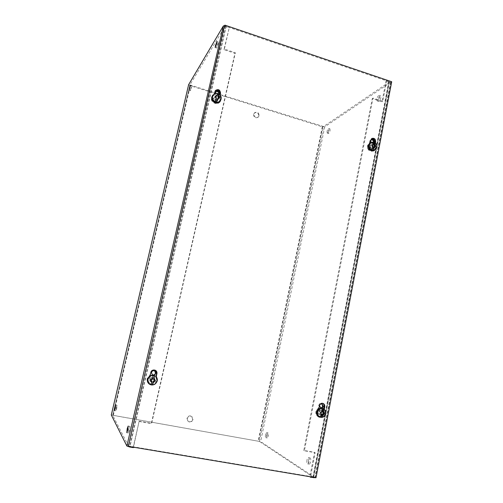 <?xml version="1.0" encoding="UTF-8"?>
<svg xmlns="http://www.w3.org/2000/svg" width="503" height="503" viewBox="0 0 503 503"><rect width="100%" height="100%" fill="white"/><g stroke="black" fill="none" stroke-linecap="round" stroke-linejoin="round"><path stroke-width="0.38" stroke-dasharray="2.52 1.89" d="M157.238 380.985L154.742 384.267M156.867 377.816L156.999 380.595C156.163 383.299 154.358 384.688 151.573 384.751M148.882 383.745L148.75 383.638C147.297 382.324 146.757 380.67 147.134 378.677L149.944 375.081L150.573 372.308C151.522 369.982 153.107 369.29 155.345 370.233L155.477 370.327M324.265 409.348L325.202 413.428C324.655 415.635 323.354 416.956 321.291 417.377M324.259 409.367L323.555 409.102L324.498 413.145C323.875 415.541 322.436 416.868 320.172 417.119M318.82 416.937L318.468 416.811C316.412 415.748 315.544 413.969 315.859 411.467L318.242 408.059L318.751 405.449C319.348 403.538 320.543 402.771 322.329 403.161L322.668 403.318M220.151 95.023L219.566 96.28L220.477 100.449M219.893 101.782L219.685 102.059C216.988 105.856 210.128 102.122 211.417 97.532L212.36 95.677M219.993 95.721L221.012 99.361M375.452 142.946L375.244 144.009L376.137 147.838L375.395 149.554M375.244 144.009L374.452 144.411L375.345 148.234L374.509 150.064M373.66 150.837L373.276 151.057C369.46 151.793 367.479 150.026 367.335 145.757L369.523 142.883L369.975 140.538L371.591 138.677M128.12 445.928L315.318 477.278L390.888 82.316L224.464 25.886M213.479 94.771L213.976 94.545L215.209 90.829M219.912 94.746L219.566 96.28M374.817 142.506L374.452 144.411M315.318 477.278L316.003 477.731M391.705 81.763L390.888 82.316M318.242 408.059L318.933 408.323M214.385 93.979L213.976 94.545M369.523 142.883L369.9 142.682M192.951 419.584C191.926 422.023 190.323 422.633 188.147 421.413L187.248 418.546C188.241 416.157 189.82 415.522 191.983 416.66L192.951 419.584M186.99 418.326L187.883 421.187C190.059 422.407 191.662 421.797 192.687 419.364L191.712 416.44C189.556 415.308 187.984 415.937 186.99 418.326M259.133 115.621L258.416 116.91C255.713 118.092 254.21 117.13 253.908 114.011L254.593 112.76C257.303 111.528 258.819 112.483 259.133 115.621M253.543 114.37C253.845 117.482 255.348 118.444 258.039 117.262L258.762 115.979C258.441 112.842 256.932 111.892 254.229 113.118L253.543 114.37M308.458 460.327C308.15 462.49 308.389 463.76 309.175 464.124C309.81 464.068 310.307 463.25 310.659 461.672C310.967 459.509 310.728 458.239 309.949 457.881C309.307 457.931 308.811 458.749 308.458 460.327M306.962 460.069C306.654 462.232 306.887 463.496 307.673 463.867C308.308 463.81 308.804 462.993 309.156 461.408C309.464 459.245 309.226 457.981 308.446 457.617C307.811 457.673 307.314 458.491 306.962 460.069M266.823 434.932C266.54 436.673 266.665 437.685 267.194 437.975L268.357 435.862C268.64 434.12 268.514 433.108 267.992 432.825L266.823 434.932M265.559 434.699C265.276 436.441 265.395 437.459 265.917 437.742L267.08 435.636C267.363 433.888 267.244 432.876 266.722 432.593L265.559 434.699M378.218 99.449L378.463 101.329C379.4 101.304 380.193 100.116 380.834 97.764L380.595 95.891C379.652 95.916 378.86 97.104 378.218 99.449M376.873 99.009L377.112 100.883C378.049 100.858 378.834 99.669 379.476 97.312L379.237 95.438C378.3 95.469 377.514 96.658 376.873 99.009M328.22 131.729L328.371 133.427C329.019 133.364 329.591 132.402 330.081 130.529L329.937 128.837C329.283 128.9 328.71 129.862 328.22 131.729M327.057 131.371L327.208 133.062C327.849 133.006 328.421 132.037 328.912 130.164L328.767 128.472C328.119 128.535 327.547 129.504 327.057 131.371M374.075 142.223L373.314 143.066L371.095 142.443M373.484 142.053L372.591 143.437C370.918 143.789 370.051 143.022 369.982 141.148L371.214 139.809M320.411 407.788L318.896 405.355C319.317 404.003 320.16 403.463 321.43 403.746L321.738 403.89M116.262 407.656L115.91 410.744L116.727 408.436L117.08 405.349L116.262 407.656M128.894 429.103L128.554 432.989L129.573 430.254L129.912 426.374L128.894 429.103M190.643 89.069L190.43 90.747L191.612 87.491L191.819 85.818L190.643 89.069M216.95 46.219L216.749 48.074L218.34 43.956L218.535 42.101L216.95 46.219M219.107 94.08L218.975 94.281C217.61 95.4 216.428 95.142 215.435 93.501M218.937 93.967L218.579 94.797C216.516 95.998 215.315 95.35 214.97 92.854L215.498 91.923M152.176 374.647L151.221 372.308C151.893 370.654 153.019 370.17 154.603 370.849L154.723 370.937M315.085 477.693L260.673 441.64L111.314 414.981M188.65 84.623L190.209 85.692L322.285 126.813L324.718 126.857L390.762 82.215L389.529 81.184L386.788 80.254L386.046 80.763L389.19 82.039L313.413 477.322L259.429 441.42L112.697 415.296L189.958 84.862L224.904 26.54L128.674 446.337L112.697 415.296L189.945 84.894L215.322 93.017M313.413 477.322L309.835 476.813M128.674 446.337L133.182 447.261L139.136 421.181L151.372 423.356L234.926 53.312L223.948 49.696L229.425 26.854L224.684 25.515M133.383 447.626L133.182 447.261M389.19 82.039L323.574 126.504L216.34 93.332M224.904 26.54L229.01 27.527M386.788 80.254L382.739 101.323L372.987 98.104L304.397 450.776L315.174 452.687L310.54 476.813M315.174 452.687L314.545 452.329L309.861 476.699M386.046 80.763L381.997 101.788L372.264 98.582L303.793 450.424L314.545 452.329M139.136 421.181L133.484 447.186M139.35 421.483L151.617 423.658L235.354 52.702L224.357 49.068L229.425 26.854M381.997 101.788L382.739 101.323M224.357 49.068L223.948 49.696M304.397 450.776L303.793 450.424M372.264 98.582L372.987 98.104M235.354 52.702L234.926 53.312M375.339 147.593C374.641 152.013 367.932 149.951 368.913 145.6C369.63 141.173 376.319 143.261 375.339 147.593M370.252 146.015L371.189 144.707C372.993 144.336 373.93 145.16 374.006 147.178L373.05 148.498C371.252 148.85 370.321 148.027 370.252 146.015M371.17 148.605C371.095 146.606 370.164 145.788 368.378 146.159L367.442 147.454C367.511 149.448 368.435 150.271 370.214 149.913L371.17 148.605M370.283 148.58C369.768 146.58 368.919 146.316 367.737 147.788C368.253 149.787 369.101 150.051 370.283 148.58M373.503 142.066L372.748 144.864L373.509 144.474M373.107 146.549L372.346 146.933L371.799 149.775M372.748 144.864L371.572 145.593L372.346 146.933M372.333 145.21L371.572 145.593M220.031 99.512C219.151 104.178 211.53 101.845 212.744 97.261C213.649 92.59 221.238 94.954 220.031 99.512M214.259 97.727L214.611 96.966C216.837 95.652 218.145 96.343 218.522 99.047L218.151 99.839C215.919 101.116 214.624 100.411 214.259 97.727M216.982 101.028C216.604 98.349 215.315 97.664 213.102 98.972L212.756 99.726C213.121 102.386 214.404 103.077 216.611 101.807L216.982 101.028M216.152 101.028C215.611 98.902 214.649 98.607 213.266 100.141C213.813 102.266 214.775 102.562 216.152 101.028M217.296 93.401L216.51 96.375M216.422 98.022L215.328 101.556M219.132 97.689L217.365 98.978M215.699 96.821L215.152 97.123L216.013 98.557M215.561 96.582L215.152 97.123M324.341 413.259C323.555 418.169 316.318 416.78 317.406 411.913C318.21 406.996 325.428 408.417 324.341 413.259M318.852 412.196C319.323 410.706 320.248 410.127 321.631 410.461C322.624 410.945 323.045 411.787 322.901 412.982C322.423 414.478 321.486 415.057 320.09 414.705L318.852 412.196M320.392 411.976L319.135 409.48C317.764 409.153 316.84 409.725 316.374 411.196L317.607 413.686C318.99 414.032 319.914 413.466 320.392 411.976M319.493 411.75C318.952 409.637 318.041 409.461 316.745 411.215C317.292 413.328 318.204 413.504 319.493 411.75M321.964 408.505L321.354 411.668L322.027 411.932M321.58 414.252L320.908 413.975L320.298 417.138M321.354 411.668L320.078 412.617L320.908 413.975M320.751 412.888L320.078 412.617M156.301 380.608C155.301 385.82 147.027 384.235 148.379 379.073C149.404 373.848 157.646 375.471 156.301 380.608M150.026 379.394C150.799 377.552 152.051 377.043 153.786 377.879L154.66 380.293C153.855 382.173 152.579 382.657 150.825 381.752L150.026 379.394M153.673 379.551L152.811 377.162C151.095 376.338 149.85 376.835 149.089 378.658L149.875 380.997C151.61 381.896 152.874 381.412 153.673 379.551M152.849 379.331C152.271 377.08 151.227 376.873 149.712 378.721C150.29 380.978 151.334 381.18 152.849 379.331M153 375.383L152.497 378.935M151.937 381.393L150.913 384.55M152.239 378.734L150.755 379.727L151.68 381.192M318.751 405.449L319.436 405.707M214.536 92.074L214.957 91.502M369.975 140.538L370.761 140.123M322.285 126.813L258.221 440.917M113.225 415.088L190.209 85.692M324.718 126.857L260.673 441.64M113.338 415.308L190.461 85.271M322.763 126.486L258.611 441.175M390.479 82.649L314.903 477.504M389.529 81.184L313.602 477.328M312.897 477.322L388.781 81.693M259.429 441.42L323.574 126.504M389.096 82.178L313.356 477.24M225.897 26.47L129.661 446.67M226.306 25.798L129.95 446.595M370.51 142.745C374.075 141.991 375.93 143.613 376.087 147.618L374.175 150.227M371.113 142.431C374.685 141.676 376.546 143.298 376.703 147.31L374.785 149.932M212.983 95.432C215.422 91.753 221.936 95.205 220.729 99.512L219.974 101.097M213.303 94.998C215.743 91.313 222.276 94.771 221.062 99.085M322.561 408.467C324.536 409.417 325.384 411.077 325.095 413.453C324.146 416.427 322.285 417.559 319.518 416.849M323.102 408.669C325.083 409.624 325.925 411.291 325.642 413.667C324.907 416.251 323.316 417.465 320.87 417.308M155.201 375.98C156.76 377.187 157.357 378.79 156.999 380.796C155.377 384.55 152.837 385.493 149.36 383.626M157.213 380.953C156.314 383.707 154.452 384.971 151.629 384.757M318.468 416.811L319.16 417.1M219.685 102.059L220.119 101.518M373.276 151.057L374.062 150.667M322.329 403.161L323.027 403.419M214.976 91.1L215.397 90.527M212.14 95.947L212.555 95.388M371.183 138.847L371.962 138.426M369.321 142.984L370.101 142.575M258.039 117.262L258.416 116.91M307.673 463.867L309.175 464.124M265.917 437.742L267.194 437.975M377.112 100.883L378.463 101.329M327.208 133.062L328.371 133.427M372.591 143.437L373.314 143.066M320.084 407.7L320.719 407.939M115.91 410.744L114.477 410.486M128.554 432.989L126.825 432.687M190.43 90.747L189.153 90.351M216.749 48.074L215.259 47.584M218.579 94.797L218.975 94.281M254.229 113.118L254.593 112.76M390.762 82.215L315.104 477.58M308.446 457.617L309.949 457.881M266.722 432.593L267.992 432.825M379.237 95.438L380.595 95.891M328.767 128.472L329.937 128.837M370.83 139.947L371.554 139.57M321.43 403.746L322.071 403.978M117.08 405.349L115.659 405.091M129.912 426.374L128.208 426.072M191.819 85.818L190.518 85.409M218.535 42.101L216.988 41.592M215.284 92.168L215.668 91.64M371.189 144.707L368.378 146.159M373.05 148.498L370.214 149.913M214.611 96.966L213.102 98.972M218.151 99.839L216.611 101.807M321.631 410.461L319.135 409.48M320.09 414.705L317.607 413.686M153.786 377.879L152.811 377.162M150.825 381.752L149.875 380.997"/><path stroke-width="0.75" d="M154.742 384.267C152.705 385.329 150.793 385.191 149.007 383.858C147.549 382.531 147.014 380.878 147.392 378.878L150.202 375.276L150.837 372.49C151.787 370.158 153.377 369.466 155.622 370.415C156.729 371.214 157.162 372.302 156.917 373.691L156.288 376.464L157.238 380.985M151.573 384.751L148.882 383.745M156.288 376.464L156.867 377.816M321.291 417.377L319.16 417.1C317.097 416.038 316.224 414.252 316.544 411.743L318.933 408.323L319.436 405.707C320.04 403.79 321.235 403.029 323.027 403.419C324.372 404.041 324.951 405.154 324.762 406.757L324.265 409.348M320.172 417.119L318.82 416.937M221.012 99.361L220.119 101.518C217.415 105.328 210.537 101.575 211.832 96.978L212.555 95.388L214.385 93.979M220.477 100.449L219.893 101.782M375.395 149.554L374.062 150.667C370.239 151.409 368.253 149.636 368.108 145.354L370.302 142.475L370.761 140.123L371.962 138.426C374.339 137.91 375.584 138.985 375.697 141.664L375.452 142.946M374.509 150.064L373.66 150.837M224.464 25.886L128.322 446.324L224.464 25.886M155.477 370.327L156.634 373.503L156.012 376.269M322.668 403.318C323.787 404.022 324.253 405.078 324.058 406.493L323.599 408.901M215.209 90.829C218.12 89.465 219.761 90.458 220.125 93.809L219.912 94.746M212.36 95.677L213.479 94.771M371.591 138.677C373.792 138.539 374.898 139.671 374.905 142.072L374.817 142.506M224.904 25.15L391.705 81.763L316.003 477.731L128.322 446.324M214.391 93.973L215.397 90.527C218.327 88.773 220.044 89.679 220.553 93.25L220.151 95.023M369.9 142.682L370.302 142.475M371.095 142.443L370.698 140.765L371.554 139.57C373.232 139.205 374.106 139.966 374.182 141.852L374.075 142.223M323.284 406.336C322.857 407.7 322.002 408.241 320.719 407.939L319.531 405.594C319.952 404.236 320.801 403.702 322.071 403.978L323.284 406.336M321.738 403.89L322.643 406.097C322.297 407.298 321.555 407.864 320.411 407.788M114.841 407.399L114.477 410.486L115.288 408.178L115.652 405.085L114.841 407.399M127.177 428.801L126.825 432.687L127.837 429.952L128.183 426.072L127.177 428.801M189.342 88.673L189.134 90.345L190.518 85.409L189.342 88.673M215.41 45.71L215.209 47.565L216.793 43.44L216.988 41.592L215.41 45.71M215.435 93.501L215.668 91.64C217.736 90.408 218.95 91.049 219.308 93.564L219.107 94.08M155.754 373.32C155.056 375.012 153.899 375.483 152.296 374.735L151.466 372.478C152.139 370.818 153.27 370.334 154.855 371.019L155.754 373.32M154.723 370.937L155.502 373.151C154.855 374.773 153.748 375.269 152.176 374.647M309.861 476.699L310.458 477.228L315.085 477.693M111.314 414.981L126.882 446.035L129.849 447.035L133.383 447.626L133.484 447.186M216.34 93.332L215.322 93.017M224.684 25.515L223.319 26.005L188.65 84.623M310.54 476.813L310.458 477.228M371.214 139.809C372.635 139.759 373.389 140.507 373.484 142.053M215.498 91.923C217.472 91.03 218.623 91.716 218.937 93.967M374.125 147.838L372.993 150.139L373.54 147.304L374.301 146.92L374.125 147.838L375.842 146.298L374.88 143.921L374.704 144.839L375.477 146.184L374.301 146.92M372.93 147.467L371.969 145.097L373.685 143.55L373.509 144.474L372.333 145.21L373.107 146.549L371.799 149.775L372.993 150.139M373.685 143.55L373.295 142.028M374.704 144.839L373.936 145.229L374.484 142.399L373.503 142.066M374.484 142.399L374.88 143.921M375.477 146.184L373.54 147.304M374.71 146.568L373.936 145.229M217.554 99.412L216.686 101.971L217.365 98.978L217.774 98.443L217.554 99.412L219.547 97.821L218.491 95.281L218.271 96.255L219.132 97.689L217.774 98.443M215.699 96.821L216.919 95.834L215.561 96.582L216.422 98.022L215.328 101.556L216.686 101.971M216.919 95.834L217.189 93.388M218.271 96.255L217.862 96.79L218.541 93.809L217.296 93.401M218.541 93.809L218.491 95.281M218.579 97.997L217.862 96.79M322.668 415.522L321.58 417.389L322.19 414.227L322.869 414.497L322.668 415.522L324.536 413.623L323.511 411.158L323.316 412.183L324.146 413.548L322.869 414.497M321.386 415.277L320.354 412.812L322.222 410.907L322.027 411.932L320.751 412.888L321.58 414.252L320.298 417.138L321.58 417.389M322.222 410.907L321.964 408.505L323.24 408.757L323.511 411.158M323.316 412.183L322.637 411.913L323.24 408.757M324.146 413.548L323.467 413.271L322.19 414.227M323.467 413.271L322.637 411.913M153.157 382.77L152.384 384.833L153.145 381.475L153.157 382.77L155.339 380.771L154.214 378.13L153.968 379.218L154.893 380.683L153.409 381.676M151.686 382.481L150.56 379.84L152.742 377.841L152.497 378.935L151.007 379.928L151.937 381.393L150.913 384.55L152.384 384.833M152.742 377.841L153 375.383L154.465 375.672L154.214 378.13M153.968 379.218L154.465 375.672M154.893 380.683L153.145 381.475M154.628 380.482L153.704 379.023M324.058 406.493L324.762 406.757M220.125 93.809L220.553 93.25M374.905 142.072L375.697 141.664M111.301 415.044L188.688 84.466M313.602 477.328L313.52 477.737M129.95 446.595L129.849 447.035M223.319 26.005L126.882 446.035M374.785 149.932L374.175 150.227C370.636 150.919 368.8 149.278 368.668 145.317L371.113 142.431L369.265 145.009C369.403 148.976 371.245 150.617 374.785 149.932C376.187 148.957 376.904 147.989 376.923 147.033C377.162 145.021 376.426 143.5 374.722 142.456M221.062 99.085L219.974 101.097C217.478 104.624 211.115 101.16 212.31 96.903L213.303 94.998L212.631 96.475C211.43 100.738 217.805 104.209 220.308 100.675L221.125 98.953C221.452 96.683 220.622 94.966 218.629 93.803M216.202 98.997L215.146 96.457L217.139 94.866M320.87 417.308L319.518 416.849C317.613 415.868 316.802 414.214 317.091 411.9C318.015 408.977 319.839 407.832 322.561 408.467L323.102 408.669C320.373 408.04 318.55 409.184 317.626 412.114C317.33 414.434 318.141 416.088 320.053 417.075L321.492 417.383M151.629 384.757L149.36 383.626C148.001 382.406 147.498 380.872 147.851 379.017C149.347 375.414 151.799 374.402 155.201 375.98L155.414 376.125C156.974 377.338 157.571 378.948 157.213 380.953M149.561 383.795C148.203 382.569 147.7 381.029 148.052 379.174C149.548 375.565 152.007 374.553 155.414 376.125C156.993 377.357 157.602 378.979 157.232 380.991C155.622 384.745 153.069 385.682 149.561 383.795M111.295 415.006L188.656 84.554M374.175 150.227C370.579 150.938 368.724 149.322 368.605 145.392M368.611 145.373L370.51 142.745M373.433 142.035L371.113 142.431M219.974 101.097C217.422 104.655 211.109 101.21 212.297 96.941M212.297 96.928L212.983 95.432M217.265 93.369C215.642 93.181 214.322 93.721 213.303 94.998M319.518 416.849C317.575 415.843 316.752 414.183 317.053 411.875C317.959 408.964 319.795 407.832 322.561 408.467M323.102 408.669C325.202 409.7 326.107 411.404 325.799 413.774C325.227 416.012 323.825 417.213 321.593 417.389M149.36 383.626C148.001 382.399 147.492 380.859 147.844 379.01C149.334 375.414 151.787 374.402 155.201 375.98"/></g></svg>
